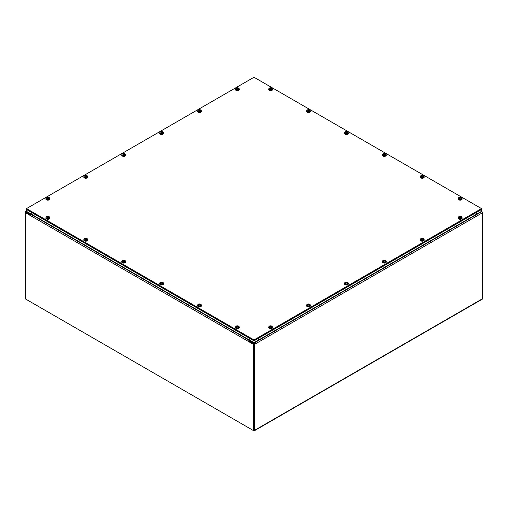 <?xml version="1.0" encoding="UTF-8"?>
<svg xmlns="http://www.w3.org/2000/svg" width="508" height="508" viewBox="0 0 508 508"><rect width="100%" height="100%" fill="white"/><g stroke="black" fill="none" stroke-linecap="round" stroke-linejoin="round"><path stroke-width="0.76" d="M254 339.941L26.511 208.597L254 77.26L481.489 208.597L254 339.941L254 340.627L481.489 209.283L481.489 208.597M254 340.627L26.511 209.283L26.511 208.597M249.263 339.947L254 342.684L481.489 211.341L481.489 209.518L254 340.855L254 342.684L254 340.855L249.263 338.118L249.263 339.947M476.752 212.255L481.489 209.518L481.489 211.341L476.752 214.078L476.548 212.134M258.743 338.118L254 340.855L26.511 209.518L26.511 211.341L26.511 209.518L31.255 212.255L31.255 214.078L26.511 211.341L254 342.684L258.743 339.947L258.54 338.004M253.657 430.549L253.905 430.689A0.978 0.565 -120 0 0 254.394 430.74A0.978 0.565 -120 0 0 254.597 430.295L254.597 344.329A0.978 0.565 -120 0 0 253.905 343.129L249.066 340.335L249.504 340.087L249.161 340.277L31.153 214.414A0.978 0.565 120 0 0 30.461 215.608L25.4 212.693L25.4 298.907L253.536 430.625L253.536 344.405L254.127 344.062L254.127 430.282L253.536 430.625M481.444 211.366L481.787 211.563A0.978 0.565 60 0 1 482.473 212.763L482.473 298.729A0.978 0.565 60 0 1 482.27 299.174L254.394 430.74M249.066 340.335L249.066 341.02L254 343.992M31.153 214.414L31.49 214.217L31.052 214.471L26.213 211.677A0.978 0.565 -120 0 0 25.73 211.626A0.978 0.565 -120 0 0 25.527 212.077L25.527 212.617M30.664 214.928L26.213 212.363M482.371 212.287L482.473 298.444M482.149 211.893L482.6 212.154M30.613 215.017L25.991 212.35L25.4 212.693M249.091 341.039L254.127 344.062M30.461 215.608L248.469 341.478A0.978 0.565 -60 0 1 249.066 340.347M253.536 344.405L248.469 341.484L249.066 341.141M460.915 198.399A0.972 0.559 180 0 0 461.074 198.241L461.162 198.228A1.067 0.616 0 0 1 460.953 198.425A3.886 2.445 44.8 0 0 460.343 198.088L460.153 198.114A3.886 1.378 -67.5 0 0 459.81 198.545A3.886 1.283 104.3 0 0 459.791 198.584A3.886 1.6 108.7 0 0 459.454 199.117L459.448 199.257A1.734 1.003 180 0 1 459.073 199.123L459.08 198.99A3.886 1.721 -69.5 0 1 459.442 198.457A3.886 2.013 -64.6 0 1 459.473 198.425L459.073 199.123M459.442 198.457L459.442 198.793M461.162 198.228A3.886 2.934 -130.7 0 0 460.534 197.904L460.521 197.447A3.886 1.772 104 0 0 460.172 197.682L459.988 197.707A3.886 2.832 -126.8 0 0 459.372 197.593A1.067 0.616 0 0 0 459.162 197.783A3.886 2.54 41.1 0 1 459.791 197.891L459.835 197.999A3.886 1.93 106.4 0 0 459.473 198.425L459.492 198.444M459.791 197.891L459.873 198.457M460.521 197.447A3.886 1.283 -75.7 0 1 460.54 197.428A3.886 1.6 -71.3 0 1 460.877 197.307L460.883 197.428A1.734 1.003 180 0 1 461.061 197.485M459.08 198.99A1.721 0.997 180 0 1 458.445 198.152A1.721 0.997 180 0 1 460.877 197.307M460.521 198.177L460.489 197.796A3.886 1.543 -65 0 1 460.858 197.561A3.886 2.013 115.4 0 1 460.883 197.555A3.886 1.721 110.5 0 1 461.245 197.441A1.721 0.997 180 0 1 461.88 198.152A1.721 0.997 180 0 1 461.632 198.736A1.721 0.997 180 0 1 459.454 199.117M461.88 198.152L461.943 198.717A1.784 1.029 180 0 1 461.683 199.32A1.784 1.029 180 0 1 459.626 199.765A1.784 1.029 180 0 1 458.387 198.717L458.445 198.152M460.883 197.428L460.553 197.752M460.464 197.917A0.787 0.457 0 0 0 460.439 197.917L460.508 197.479M460.54 197.428L460.54 197.764M461.893 198.26A1.956 1.13 180 0 1 462.121 198.78A1.956 1.13 180 0 1 461.143 199.758A1.956 1.13 180 0 1 459.188 199.758A1.956 1.13 180 0 1 458.21 198.78A1.956 1.13 180 0 1 458.432 198.26M462.109 198.901A1.956 1.13 180 0 1 462.121 199.022A1.956 1.13 180 0 1 461.143 200A1.956 1.13 180 0 1 459.188 200A1.956 1.13 180 0 1 458.21 199.022A1.956 1.13 180 0 1 458.222 198.901M422.999 176.511A0.972 0.559 180 0 0 423.158 176.352A0.972 0.559 180 0 1 423.158 176.352L423.247 176.339A1.067 0.616 0 0 1 423.043 176.53A3.886 2.445 44.8 0 0 422.427 176.2L422.237 176.225A3.886 1.378 -67.5 0 0 421.894 176.657A3.886 1.283 104.3 0 0 421.875 176.695A3.886 1.6 108.7 0 0 421.538 177.229L421.532 177.362A1.734 1.003 180 0 1 421.157 177.229L421.17 177.095A3.886 1.721 -69.5 0 1 421.526 176.568A3.886 2.013 -64.6 0 1 421.557 176.536L421.157 177.229M421.526 176.568L421.526 176.905M423.247 176.339A3.886 2.934 -130.7 0 0 422.624 176.016L422.605 175.552A3.886 1.772 104 0 0 422.262 175.793L422.072 175.819A3.886 2.832 -126.8 0 0 421.456 175.704A1.067 0.616 0 0 0 421.253 175.895A3.886 2.54 41.1 0 1 421.875 176.003L421.919 176.111A3.886 1.93 106.4 0 0 421.557 176.536M421.875 176.003L421.957 176.568M422.605 175.552A3.886 1.283 -75.7 0 1 422.624 175.539A3.886 1.6 -71.3 0 1 422.961 175.419L422.967 175.539A1.734 1.003 180 0 1 423.145 175.597M421.17 177.095A1.721 0.997 180 0 1 420.529 176.263A1.721 0.997 180 0 1 422.961 175.419M422.605 176.289L422.58 175.908A3.886 1.543 -65 0 1 422.942 175.673A3.886 2.013 115.4 0 1 422.974 175.666A3.886 1.721 110.5 0 1 423.329 175.552A1.721 0.997 180 0 1 423.97 176.263A1.721 0.997 180 0 1 423.716 176.847A1.721 0.997 180 0 1 421.538 177.229M423.97 176.263L424.028 176.828A1.784 1.029 180 0 1 423.767 177.432A1.784 1.029 180 0 1 421.71 177.876A1.784 1.029 180 0 1 420.472 176.828L420.529 176.263M422.967 175.539L422.637 175.863L422.624 175.539M422.548 176.028A0.787 0.457 0 0 0 422.523 176.022L422.599 175.59M423.977 176.365A1.956 1.13 180 0 1 424.205 176.892A1.956 1.13 180 0 1 423.228 177.87A1.956 1.13 180 0 1 421.272 177.87A1.956 1.13 180 0 1 420.294 176.892A1.956 1.13 180 0 1 420.516 176.365M424.193 177.013A1.956 1.13 180 0 1 424.205 177.133A1.956 1.13 180 0 1 423.228 178.111A1.956 1.13 180 0 1 421.272 178.111A1.956 1.13 180 0 1 420.294 177.133A1.956 1.13 180 0 1 420.306 177.013M385.083 154.616A0.972 0.559 180 0 0 385.242 154.464A0.972 0.559 180 0 1 385.242 154.464L385.331 154.451A1.067 0.616 0 0 1 385.127 154.642A3.886 2.445 44.8 0 0 384.512 154.311L384.321 154.337A3.886 1.378 -67.5 0 0 383.978 154.769A3.886 1.283 104.3 0 0 383.959 154.8A3.886 1.6 108.7 0 0 383.623 155.34L383.616 155.473A1.734 1.003 180 0 1 383.248 155.34L383.254 155.207A3.886 1.721 -69.5 0 1 383.61 154.68A3.886 2.013 -64.6 0 1 383.642 154.648L383.248 155.34M383.61 154.68L383.61 155.016M384.67 154.013L384.689 153.664A3.886 1.772 104 0 0 384.346 153.905L384.156 153.93A3.886 2.832 -126.8 0 0 383.54 153.81A1.067 0.616 0 0 0 383.337 154.007A3.886 2.54 41.1 0 1 383.959 154.114L384.004 154.222A3.886 1.93 106.4 0 0 383.642 154.648M383.959 154.114L384.048 154.673M384.689 153.664A3.886 1.283 -75.7 0 1 384.708 153.651A3.886 1.6 -71.3 0 1 385.045 153.53L385.051 153.651A1.734 1.003 180 0 1 385.235 153.702M383.254 155.207A1.721 0.997 180 0 1 382.613 154.375A1.721 0.997 180 0 1 385.045 153.53M385.331 154.451A3.886 2.934 -130.7 0 0 384.708 154.127L384.664 154.019A3.886 1.543 -65 0 1 385.026 153.784A3.886 2.013 115.4 0 1 385.058 153.772A3.886 1.721 110.5 0 1 385.413 153.657A1.721 0.997 180 0 1 386.055 154.375A1.721 0.997 180 0 1 385.801 154.953A1.721 0.997 180 0 1 383.623 155.34M384.696 154.394L384.664 154.019M386.055 154.375L386.112 154.94A1.784 1.029 180 0 1 385.851 155.543A1.784 1.029 180 0 1 383.794 155.981A1.784 1.029 180 0 1 382.556 154.94L382.613 154.375M385.051 153.651L384.721 153.975L384.708 153.651M384.683 153.702L384.613 154.134M386.061 154.476A1.956 1.13 180 0 1 386.29 155.004A1.956 1.13 180 0 1 385.312 155.981A1.956 1.13 180 0 1 383.356 155.981A1.956 1.13 180 0 1 382.378 155.004A1.956 1.13 180 0 1 382.607 154.476M386.277 155.124A1.956 1.13 180 0 1 386.29 155.245A1.956 1.13 180 0 1 385.312 156.223A1.956 1.13 180 0 1 383.356 156.223A1.956 1.13 180 0 1 382.378 155.245A1.956 1.13 180 0 1 382.391 155.124M347.326 132.575L347.415 132.556A1.067 0.616 0 0 1 347.212 132.753A3.886 2.445 44.8 0 0 346.596 132.417L346.412 132.442A3.886 1.378 -67.5 0 0 346.062 132.88A3.886 1.283 104.3 0 0 346.043 132.912A3.886 1.6 108.7 0 0 345.707 133.452L345.7 133.585A1.734 1.003 180 0 1 345.332 133.452L345.338 133.318A3.886 1.721 -69.5 0 1 345.7 132.791A3.886 2.013 -64.6 0 1 345.726 132.759L345.332 133.452M345.7 132.791L345.7 133.121M347.415 132.556A3.886 2.934 -130.7 0 0 346.793 132.239L346.774 131.775A3.886 1.772 104 0 0 346.431 132.017L346.24 132.042A3.886 2.832 -126.8 0 0 345.624 131.921A1.067 0.616 0 0 0 345.421 132.118A3.886 2.54 41.1 0 1 346.043 132.226L346.088 132.334A3.886 1.93 106.4 0 0 345.726 132.759M346.043 132.226L346.132 132.785M346.774 131.775A3.886 1.283 -75.7 0 1 346.793 131.762A3.886 1.6 -71.3 0 1 347.129 131.636L347.135 131.756A1.734 1.003 180 0 1 347.32 131.813M345.338 133.318A1.721 0.997 180 0 1 344.703 132.48A1.721 0.997 180 0 1 347.129 131.636M346.78 132.505L346.748 132.124A3.886 1.543 -65 0 1 347.11 131.896A3.886 2.013 115.4 0 1 347.142 131.883A3.886 1.721 110.5 0 1 347.504 131.769A1.721 0.997 180 0 1 348.139 132.48A1.721 0.997 180 0 1 347.885 133.064A1.721 0.997 180 0 1 345.707 133.452M348.139 132.48L348.196 133.052A1.784 1.029 180 0 1 347.936 133.655A1.784 1.029 180 0 1 345.878 134.093A1.784 1.029 180 0 1 344.64 133.052L344.703 132.48M347.135 131.756L346.805 132.08L346.793 131.762M346.767 131.813L346.697 132.245M348.151 132.588A1.956 1.13 180 0 1 348.374 133.115A1.956 1.13 180 0 1 347.396 134.093A1.956 1.13 180 0 1 345.44 134.087A1.956 1.13 180 0 1 344.462 133.115A1.956 1.13 180 0 1 344.691 132.588M348.361 133.236A1.956 1.13 180 0 1 348.374 133.356A1.956 1.13 180 0 1 347.396 134.334A1.956 1.13 180 0 1 345.44 134.328A1.956 1.13 180 0 1 344.462 133.356A1.956 1.13 180 0 1 344.475 133.236M309.258 110.839A0.972 0.559 180 0 0 309.416 110.681L309.505 110.668A1.067 0.616 0 0 1 309.296 110.865A3.886 2.445 44.8 0 0 308.68 110.528L308.496 110.553A3.886 1.378 -67.5 0 0 308.146 110.985A3.886 1.283 104.3 0 0 308.127 111.023A3.886 1.6 108.7 0 0 307.791 111.557L307.784 111.697A1.734 1.003 180 0 1 307.416 111.563L307.423 111.43A3.886 1.721 -69.5 0 1 307.784 110.896A3.886 2.013 -64.6 0 1 307.81 110.871L307.416 111.563M307.784 110.896L307.784 111.233M309.505 110.668A3.886 2.934 -130.7 0 0 308.877 110.344L308.864 109.887A3.886 1.772 104 0 0 308.515 110.122L308.324 110.147A3.886 2.832 -126.8 0 0 307.715 110.033A1.067 0.616 0 0 0 307.505 110.223A3.886 2.54 41.1 0 1 308.134 110.331L308.178 110.439A3.886 1.93 106.4 0 0 307.81 110.871L307.829 110.884M308.134 110.331L308.216 110.896M308.864 109.887A3.886 1.283 -75.7 0 1 308.883 109.874A3.886 1.6 -71.3 0 1 309.213 109.747L309.22 109.868A1.734 1.003 180 0 1 309.404 109.925M307.423 111.43A1.721 0.997 180 0 1 306.788 110.592A1.721 0.997 180 0 1 309.213 109.747M308.864 110.617L308.832 110.236A3.886 1.543 -65 0 1 309.194 110.007A3.886 2.013 115.4 0 1 309.226 109.995A3.886 1.721 110.5 0 1 309.588 109.88A1.721 0.997 180 0 1 310.223 110.592A1.721 0.997 180 0 1 309.969 111.176A1.721 0.997 180 0 1 307.791 111.557M310.223 110.592L310.286 111.157A1.784 1.029 180 0 1 310.02 111.76A1.784 1.029 180 0 1 307.962 112.204A1.784 1.029 180 0 1 306.724 111.157L306.788 110.592M309.22 109.868L308.896 110.192L308.883 109.874M308.8 110.357A0.787 0.457 0 0 0 308.781 110.357L308.851 109.918M310.236 110.7A1.956 1.13 180 0 1 310.458 111.22A1.956 1.13 180 0 1 309.48 112.198A1.956 1.13 180 0 1 307.524 112.198A1.956 1.13 180 0 1 306.546 111.22A1.956 1.13 180 0 1 306.775 110.7M310.445 111.341A1.956 1.13 180 0 1 310.458 111.462A1.956 1.13 180 0 1 309.48 112.439A1.956 1.13 180 0 1 307.524 112.439A1.956 1.13 180 0 1 306.546 111.462A1.956 1.13 180 0 1 306.559 111.341M271.501 88.786A0.972 0.559 180 0 1 271.501 88.792L271.589 88.779A1.067 0.616 0 0 1 271.38 88.97A3.886 2.445 44.8 0 0 270.764 88.64L270.58 88.665A3.886 1.378 -67.5 0 0 270.231 89.097A3.886 1.283 104.3 0 0 270.212 89.135A3.886 1.6 108.7 0 0 269.881 89.668L269.875 89.802A1.734 1.003 180 0 1 269.5 89.668L269.507 89.535A3.886 1.721 -69.5 0 1 269.869 89.008A3.886 2.013 -64.6 0 1 269.9 88.976L269.5 89.668M269.869 89.008L269.869 89.344M270.929 88.341L270.948 87.998A3.886 1.772 104 0 0 270.599 88.233L270.415 88.259A3.886 2.832 -126.8 0 0 269.799 88.144A1.067 0.616 0 0 0 269.589 88.335A3.886 2.54 41.1 0 1 270.218 88.443L270.262 88.551A3.886 1.93 106.4 0 0 269.9 88.976M270.218 88.443L270.3 89.008M270.948 87.998A3.886 1.283 -75.7 0 1 270.967 87.979A3.886 1.6 -71.3 0 1 271.297 87.859L271.304 87.979A1.734 1.003 180 0 1 271.488 88.036M269.507 89.535A1.721 0.997 180 0 1 268.872 88.703A1.721 0.997 180 0 1 271.297 87.859M271.589 88.779A3.886 2.934 -130.7 0 0 270.961 88.456L270.916 88.348A3.886 1.543 -65 0 1 271.278 88.113A3.886 2.013 115.4 0 1 271.31 88.106A3.886 1.721 110.5 0 1 271.672 87.992A1.721 0.997 180 0 1 272.307 88.703A1.721 0.997 180 0 1 272.053 89.287A1.721 0.997 180 0 1 269.881 89.668M270.948 88.729L270.916 88.348M272.307 88.703L272.371 89.268A1.784 1.029 180 0 1 272.11 89.872A1.784 1.029 180 0 1 270.053 90.316A1.784 1.029 180 0 1 268.808 89.268L268.872 88.703M271.304 87.979L270.98 88.303M270.885 88.468A0.787 0.457 0 0 0 270.866 88.462L270.935 88.03M270.967 87.979L270.967 88.309M272.32 88.805A1.956 1.13 180 0 1 272.542 89.332A1.956 1.13 180 0 1 271.564 90.31A1.956 1.13 180 0 1 269.608 90.31A1.956 1.13 180 0 1 268.637 89.332A1.956 1.13 180 0 1 268.859 88.805M272.536 89.452A1.956 1.13 180 0 1 272.542 89.573A1.956 1.13 180 0 1 271.564 90.551A1.956 1.13 180 0 1 269.608 90.551A1.956 1.13 180 0 1 268.637 89.573A1.956 1.13 180 0 1 268.643 89.452M238.163 327A0.972 0.559 180 0 0 238.322 326.847A0.972 0.559 180 0 1 238.322 326.847L238.411 326.835A1.067 0.616 0 0 1 238.208 327.025A3.886 2.445 44.8 0 0 237.592 326.695L237.401 326.72A3.886 1.378 -67.5 0 0 237.058 327.152A3.886 1.283 104.3 0 0 237.039 327.184A3.886 1.6 108.7 0 0 236.703 327.724L236.696 327.857A1.734 1.003 180 0 1 236.328 327.724L236.334 327.59A3.886 1.721 -69.5 0 1 236.69 327.063A3.886 2.013 -64.6 0 1 236.722 327.031L236.328 327.724M236.69 327.063L236.69 327.4M238.411 326.835A3.886 2.934 -130.7 0 0 237.788 326.511L237.769 326.047A3.886 1.283 -75.7 0 1 237.788 326.034A3.886 1.772 104 0 0 237.426 326.288L237.236 326.314A3.886 2.832 -126.8 0 0 236.62 326.193A1.067 0.616 0 0 0 236.417 326.39A3.886 2.54 41.1 0 1 237.039 326.498L237.084 326.606A3.886 1.93 106.4 0 0 236.722 327.031M237.039 326.498L237.122 327.057M237.788 326.365L237.788 326.034A3.886 1.6 -71.3 0 1 238.125 325.914L238.131 326.034A1.734 1.003 180 0 1 238.309 326.085M236.334 327.59A1.721 0.997 180 0 1 235.693 326.758A1.721 0.997 180 0 1 238.125 325.914M237.776 326.777L237.744 326.403A3.886 1.543 -65 0 1 238.106 326.168A3.886 2.013 115.4 0 1 238.138 326.155A3.886 1.721 110.5 0 1 238.493 326.041A1.721 0.997 180 0 1 239.135 326.758A1.721 0.997 180 0 1 238.881 327.336A1.721 0.997 180 0 1 236.703 327.724M239.135 326.758L239.192 327.323A1.784 1.029 180 0 1 238.931 327.927A1.784 1.029 180 0 1 236.874 328.365A1.784 1.029 180 0 1 235.636 327.323L235.693 326.758M238.131 326.034L237.801 326.358M237.712 326.523A0.787 0.457 0 0 0 237.687 326.517L237.763 326.085M239.141 326.86A1.956 1.13 180 0 1 239.37 327.387A1.956 1.13 180 0 1 238.392 328.365A1.956 1.13 180 0 1 236.436 328.365A1.956 1.13 180 0 1 235.458 327.387A1.956 1.13 180 0 1 235.687 326.86M239.357 327.508A1.956 1.13 180 0 1 239.37 327.628A1.956 1.13 180 0 1 238.392 328.606A1.956 1.13 180 0 1 236.436 328.606A1.956 1.13 180 0 1 235.458 327.628A1.956 1.13 180 0 1 235.471 327.508M200.254 305.111A0.972 0.559 180 0 0 200.406 304.952A0.972 0.559 180 0 1 200.406 304.952L200.495 304.94A1.067 0.616 0 0 1 200.292 305.137A3.886 2.445 44.8 0 0 199.676 304.8L199.492 304.825A3.886 1.378 -67.5 0 0 199.142 305.264A3.886 1.283 104.3 0 0 199.123 305.295A3.886 1.6 108.7 0 0 198.787 305.835L198.78 305.968A1.734 1.003 180 0 1 198.412 305.835L198.418 305.702A3.886 1.721 -69.5 0 1 198.78 305.175A3.886 2.013 -64.6 0 1 198.806 305.143L198.412 305.835M198.78 305.175L198.78 305.505M200.495 304.94A3.886 2.934 -130.7 0 0 199.873 304.622L199.854 304.159A3.886 1.772 104 0 0 199.511 304.4L199.32 304.425A3.886 2.832 -126.8 0 0 198.704 304.305A1.067 0.616 0 0 0 198.501 304.502A3.886 2.54 41.1 0 1 199.123 304.609L199.168 304.717A3.886 1.93 106.4 0 0 198.806 305.143L198.825 305.156M199.123 304.609L199.212 305.168M199.854 304.159A3.886 1.283 -75.7 0 1 199.873 304.146A3.886 1.6 -71.3 0 1 200.209 304.019L200.216 304.14A1.734 1.003 180 0 1 200.4 304.197M198.418 305.702A1.721 0.997 180 0 1 197.783 304.864A1.721 0.997 180 0 1 200.209 304.019M199.86 304.889L199.828 304.508A3.886 1.543 -65 0 1 200.19 304.279A3.886 2.013 115.4 0 1 200.222 304.267A3.886 1.721 110.5 0 1 200.577 304.152A1.721 0.997 180 0 1 201.219 304.864A1.721 0.997 180 0 1 200.965 305.448A1.721 0.997 180 0 1 198.787 305.835M201.219 304.864L201.276 305.435A1.784 1.029 180 0 1 201.016 306.038A1.784 1.029 180 0 1 198.958 306.476A1.784 1.029 180 0 1 197.72 305.435L197.783 304.864M200.216 304.14L199.885 304.463M199.796 304.635A0.787 0.457 0 0 0 199.777 304.629L199.847 304.197M199.873 304.146L199.873 304.476M201.231 304.971A1.956 1.13 180 0 1 201.454 305.499A1.956 1.13 180 0 1 200.476 306.476A1.956 1.13 180 0 1 198.52 306.47A1.956 1.13 180 0 1 197.542 305.499A1.956 1.13 180 0 1 197.771 304.971M201.441 305.619A1.956 1.13 180 0 1 201.454 305.74A1.956 1.13 180 0 1 200.476 306.718A1.956 1.13 180 0 1 198.52 306.711A1.956 1.13 180 0 1 197.542 305.74A1.956 1.13 180 0 1 197.555 305.619M162.338 283.223A0.972 0.559 180 0 0 162.49 283.064A0.972 0.559 180 0 1 162.49 283.064L162.585 283.051A1.067 0.616 0 0 1 162.376 283.248A3.886 2.445 44.8 0 0 161.76 282.912L161.576 282.937A3.886 1.378 -67.5 0 0 161.227 283.369A3.886 1.283 104.3 0 0 161.207 283.407A3.886 1.6 108.7 0 0 160.871 283.94L160.865 284.08A1.734 1.003 180 0 1 160.496 283.947L160.503 283.813A3.886 1.721 -69.5 0 1 160.865 283.28A3.886 2.013 -64.6 0 1 160.89 283.254L160.496 283.947M160.865 283.28L160.865 283.616M162.585 283.051A3.886 2.934 -130.7 0 0 161.957 282.727L161.938 282.27A3.886 1.772 104 0 0 161.595 282.505L161.404 282.531A3.886 2.832 -126.8 0 0 160.795 282.416A1.067 0.616 0 0 0 160.585 282.607A3.886 2.54 41.1 0 1 161.214 282.715L161.258 282.823A3.886 1.93 106.4 0 0 160.89 283.254M161.214 282.715L161.296 283.28M161.938 282.27A3.886 1.283 -75.7 0 1 161.957 282.257A3.886 1.6 -71.3 0 1 162.293 282.13L162.3 282.251A1.734 1.003 180 0 1 162.484 282.308M160.503 283.813A1.721 0.997 180 0 1 159.868 282.975A1.721 0.997 180 0 1 162.293 282.13M161.944 283L161.912 282.619A3.886 1.543 -65 0 1 162.274 282.391A3.886 2.013 115.4 0 1 162.306 282.378A3.886 1.721 110.5 0 1 162.668 282.264A1.721 0.997 180 0 1 163.303 282.975A1.721 0.997 180 0 1 163.049 283.559A1.721 0.997 180 0 1 160.871 283.94M163.303 282.975L163.366 283.54A1.784 1.029 180 0 1 163.1 284.143A1.784 1.029 180 0 1 161.042 284.588A1.784 1.029 180 0 1 159.804 283.54L159.868 282.975M162.3 282.251L161.976 282.575M161.881 282.74A0.787 0.457 0 0 0 161.862 282.74L161.931 282.302M161.957 282.257L161.957 282.588M163.316 283.083A1.956 1.13 180 0 1 163.538 283.604A1.956 1.13 180 0 1 162.56 284.582A1.956 1.13 180 0 1 160.604 284.582A1.956 1.13 180 0 1 159.626 283.604A1.956 1.13 180 0 1 159.855 283.083M163.525 283.724A1.956 1.13 180 0 1 163.538 283.845A1.956 1.13 180 0 1 162.56 284.823A1.956 1.13 180 0 1 160.604 284.823A1.956 1.13 180 0 1 159.626 283.845A1.956 1.13 180 0 1 159.639 283.724M124.422 261.334A0.972 0.559 180 0 0 124.581 261.175A0.972 0.559 180 0 1 124.581 261.175L124.67 261.163A1.067 0.616 0 0 1 124.46 261.36A3.886 2.445 44.8 0 0 123.844 261.023L123.66 261.048A3.886 1.378 -67.5 0 0 123.311 261.48A3.886 1.283 104.3 0 0 123.292 261.518A3.886 1.6 108.7 0 0 122.961 262.052L122.955 262.185A1.734 1.003 180 0 1 122.58 262.052L122.587 261.918A3.886 1.721 -69.5 0 1 122.949 261.391A3.886 2.013 -64.6 0 1 122.98 261.36L122.58 262.052M122.949 261.391L122.949 261.728M124.009 260.725L124.028 260.382A3.886 1.772 104 0 0 123.679 260.617L123.495 260.642A3.886 2.832 -126.8 0 0 122.879 260.528A1.067 0.616 0 0 0 122.669 260.718A3.886 2.54 41.1 0 1 123.298 260.826L123.342 260.934A3.886 1.93 106.4 0 0 122.98 261.36M123.298 260.826L123.381 261.391M124.028 260.382A3.886 1.283 -75.7 0 1 124.047 260.363A3.886 1.6 -71.3 0 1 124.377 260.242L124.384 260.363A1.734 1.003 180 0 1 124.568 260.42M122.587 261.918A1.721 0.997 180 0 1 121.952 261.087A1.721 0.997 180 0 1 124.377 260.242M124.67 261.163A3.886 2.934 -130.7 0 0 124.041 260.839L123.996 260.731A3.886 1.543 -65 0 1 124.358 260.496A3.886 2.013 115.4 0 1 124.39 260.49A3.886 1.721 110.5 0 1 124.752 260.375A1.721 0.997 180 0 1 125.387 261.087A1.721 0.997 180 0 1 125.133 261.671A1.721 0.997 180 0 1 122.961 262.052M124.028 261.112L123.996 260.731M125.387 261.087L125.451 261.652A1.784 1.029 180 0 1 125.184 262.255A1.784 1.029 180 0 1 123.133 262.7A1.784 1.029 180 0 1 121.888 261.652L121.952 261.087M124.384 260.363L124.06 260.687L124.047 260.363M124.016 260.413L123.946 260.845M125.4 261.188A1.956 1.13 180 0 1 125.622 261.715A1.956 1.13 180 0 1 124.644 262.693A1.956 1.13 180 0 1 122.688 262.693A1.956 1.13 180 0 1 121.717 261.715A1.956 1.13 180 0 1 121.939 261.188M125.616 261.836A1.956 1.13 180 0 1 125.622 261.957A1.956 1.13 180 0 1 124.644 262.934A1.956 1.13 180 0 1 122.688 262.934A1.956 1.13 180 0 1 121.717 261.957A1.956 1.13 180 0 1 121.723 261.836M86.658 239.287L86.754 239.274A1.067 0.616 0 0 1 86.544 239.465A3.886 2.445 44.8 0 0 85.928 239.135L85.744 239.16A3.886 1.378 -67.5 0 0 85.395 239.592A3.886 1.283 104.3 0 0 85.376 239.624A3.886 1.6 108.7 0 0 85.046 240.163L85.039 240.297A1.734 1.003 180 0 1 84.665 240.163L84.671 240.03A3.886 1.721 -69.5 0 1 85.033 239.503A3.886 2.013 -64.6 0 1 85.065 239.471L84.665 240.163M85.033 239.503L85.033 239.839M86.093 238.836L86.112 238.487A3.886 1.772 104 0 0 85.763 238.728L85.579 238.754A3.886 2.832 -126.8 0 0 84.963 238.633A1.067 0.616 0 0 0 84.753 238.83A3.886 2.54 41.1 0 1 85.382 238.938L85.427 239.046A3.886 1.93 106.4 0 0 85.065 239.471M85.382 238.938L85.465 239.497M86.112 238.487A3.886 1.283 -75.7 0 1 86.131 238.474A3.886 1.6 -71.3 0 1 86.462 238.354L86.474 238.474A1.734 1.003 180 0 1 86.652 238.525M84.671 240.03A1.721 0.997 180 0 1 84.036 239.198A1.721 0.997 180 0 1 86.462 238.354M86.754 239.274A3.886 2.934 -130.7 0 0 86.125 238.951L86.081 238.843A3.886 1.543 -65 0 1 86.449 238.608A3.886 2.013 115.4 0 1 86.474 238.595A3.886 1.721 110.5 0 1 86.836 238.481A1.721 0.997 180 0 1 87.471 239.198A1.721 0.997 180 0 1 87.217 239.776A1.721 0.997 180 0 1 85.046 240.163M86.112 239.224L86.081 238.843M87.471 239.198L87.535 239.763A1.784 1.029 180 0 1 87.274 240.367A1.784 1.029 180 0 1 85.217 240.805A1.784 1.029 180 0 1 83.972 239.763L84.036 239.198M86.474 238.474L86.144 238.798L86.131 238.474M86.1 238.525L86.03 238.957M87.484 239.3A1.956 1.13 180 0 1 87.706 239.827A1.956 1.13 180 0 1 86.728 240.805A1.956 1.13 180 0 1 84.773 240.805A1.956 1.13 180 0 1 83.801 239.827A1.956 1.13 180 0 1 84.023 239.3M87.7 239.947A1.956 1.13 180 0 1 87.706 240.068A1.956 1.13 180 0 1 86.728 241.046A1.956 1.13 180 0 1 84.773 241.046A1.956 1.13 180 0 1 83.801 240.068A1.956 1.13 180 0 1 83.807 239.947M48.749 217.392L48.565 217.564A0.972 0.559 180 0 0 48.749 217.392L48.838 217.386A1.067 0.616 0 0 1 48.628 217.576A3.886 2.445 44.8 0 0 48.019 217.24L47.828 217.272A3.886 1.378 -67.5 0 0 47.485 217.703A3.886 1.283 104.3 0 0 47.466 217.735A3.886 1.6 108.7 0 0 47.13 218.275L47.123 218.408A1.734 1.003 180 0 1 46.749 218.275L46.755 218.142A3.886 1.721 -69.5 0 1 47.117 217.614A3.886 2.013 -64.6 0 1 47.149 217.583L46.749 218.275M47.117 217.614L47.117 217.945M48.838 217.386A3.886 2.934 -130.7 0 0 48.209 217.062L48.197 216.599A3.886 1.772 104 0 0 47.847 216.84L47.663 216.865A3.886 2.832 -126.8 0 0 47.047 216.745A1.067 0.616 0 0 0 46.838 216.941A3.886 2.54 41.1 0 1 47.466 217.049L47.511 217.157A3.886 1.93 106.4 0 0 47.149 217.583M47.466 217.049L47.549 217.608M48.197 216.599A3.886 1.283 -75.7 0 1 48.216 216.586A3.886 1.6 -71.3 0 1 48.552 216.459L48.558 216.579A1.734 1.003 180 0 1 48.736 216.637M46.755 218.142A1.721 0.997 180 0 1 46.12 217.303A1.721 0.997 180 0 1 48.552 216.459M48.197 217.329L48.165 216.954A3.886 1.543 -65 0 1 48.533 216.719A3.886 2.013 115.4 0 1 48.558 216.706A3.886 1.721 110.5 0 1 48.92 216.592A1.721 0.997 180 0 1 49.555 217.303A1.721 0.997 180 0 1 49.308 217.888A1.721 0.997 180 0 1 47.13 218.275M49.555 217.303L49.619 217.875A1.784 1.029 180 0 1 49.359 218.478A1.784 1.029 180 0 1 47.301 218.916A1.784 1.029 180 0 1 46.063 217.875L46.12 217.303M48.558 216.579L48.228 216.903L48.216 216.586M48.139 217.075A0.787 0.457 0 0 0 48.114 217.068L48.184 216.637M49.568 217.411A1.956 1.13 180 0 1 49.797 217.938A1.956 1.13 180 0 1 48.819 218.916A1.956 1.13 180 0 1 46.863 218.916A1.956 1.13 180 0 1 45.885 217.938A1.956 1.13 180 0 1 46.107 217.411M49.784 218.059A1.956 1.13 180 0 1 49.797 218.18A1.956 1.13 180 0 1 48.819 219.158A1.956 1.13 180 0 1 46.863 219.151A1.956 1.13 180 0 1 45.885 218.18A1.956 1.13 180 0 1 45.898 218.059M48.749 198.241L48.565 198.412A0.972 0.559 180 0 0 48.749 198.241L48.838 198.228A1.067 0.616 0 0 1 48.628 198.425A3.886 2.445 44.8 0 0 48.019 198.088L47.828 198.114A3.886 1.378 -67.5 0 0 47.485 198.545A3.886 1.283 104.3 0 0 47.466 198.584A3.886 1.6 108.7 0 0 47.13 199.117L47.123 199.257A1.734 1.003 180 0 1 46.749 199.123L46.755 198.99A3.886 1.721 -69.5 0 1 47.117 198.457A3.886 2.013 -64.6 0 1 47.149 198.425L46.749 199.123M47.117 198.457L47.117 198.793M48.838 198.228A3.886 2.934 -130.7 0 0 48.209 197.904L48.197 197.447A3.886 1.772 104 0 0 47.847 197.682L47.663 197.707A3.886 2.832 -126.8 0 0 47.047 197.593A1.067 0.616 0 0 0 46.838 197.783A3.886 2.54 41.1 0 1 47.466 197.891L47.511 197.999A3.886 1.93 106.4 0 0 47.149 198.425M47.466 197.891L47.549 198.457M48.197 197.447A3.886 1.283 -75.7 0 1 48.216 197.428A3.886 1.6 -71.3 0 1 48.552 197.307L48.558 197.428A1.734 1.003 180 0 1 48.736 197.485M46.755 198.99A1.721 0.997 180 0 1 46.12 198.152A1.721 0.997 180 0 1 48.552 197.307M48.197 198.177L48.165 197.796A3.886 1.543 -65 0 1 48.533 197.561A3.886 2.013 115.4 0 0 48.533 197.561A3.886 1.721 110.5 0 1 48.92 197.441A1.721 0.997 180 0 1 49.555 198.152A1.721 0.997 180 0 1 49.308 198.736A1.721 0.997 180 0 1 47.13 199.117M49.555 198.152L49.619 198.717A1.784 1.029 180 0 1 49.359 199.32A1.784 1.029 180 0 1 47.301 199.765A1.784 1.029 180 0 1 46.063 198.717L46.12 198.152M48.558 197.428L48.228 197.752M48.139 197.917A0.787 0.457 0 0 0 48.114 197.917L48.184 197.479M48.216 197.428L48.216 197.764M45.898 198.901A1.956 1.13 0 0 0 45.885 199.022A1.956 1.13 0 0 0 47.841 200.152A1.956 1.13 0 0 0 49.797 199.022A1.956 1.13 0 0 0 49.784 198.901M46.107 198.26A1.956 1.13 0 0 0 45.885 198.78A1.956 1.13 0 0 0 47.841 199.911A1.956 1.13 0 0 0 49.797 198.78A1.956 1.13 0 0 0 49.568 198.26M86.658 176.352L86.665 176.346A0.972 0.559 180 0 1 86.665 176.352L86.754 176.339A1.067 0.616 0 0 1 86.544 176.53A3.886 2.445 44.8 0 0 85.928 176.2L85.744 176.225A3.886 1.378 -67.5 0 0 85.395 176.657A3.886 1.283 104.3 0 0 85.376 176.695A3.886 1.6 108.7 0 0 85.046 177.229L85.039 177.362A1.734 1.003 180 0 1 84.665 177.229L84.671 177.095A3.886 1.721 -69.5 0 1 85.033 176.568A3.886 2.013 -64.6 0 1 85.065 176.536L84.665 177.229M85.033 176.568L85.033 176.905M86.093 175.901L86.112 175.552A3.886 1.772 104 0 0 85.763 175.793L85.579 175.819A3.886 2.832 -126.8 0 0 84.963 175.704A1.067 0.616 0 0 0 84.753 175.895A3.886 2.54 41.1 0 1 85.382 176.003L85.427 176.111A3.886 1.93 106.4 0 0 85.065 176.536M85.382 176.003L85.465 176.568M86.112 175.552A3.886 1.283 -75.7 0 1 86.131 175.539A3.886 1.6 -71.3 0 1 86.462 175.419L86.474 175.539A1.734 1.003 180 0 1 86.652 175.597M84.671 177.095A1.721 0.997 180 0 1 84.036 176.263A1.721 0.997 180 0 1 86.462 175.419M86.754 176.339A3.886 2.934 -130.7 0 0 86.125 176.016L86.081 175.908A3.886 1.543 -65 0 1 86.449 175.673A3.886 2.013 115.4 0 1 86.474 175.666A3.886 1.721 110.5 0 1 86.836 175.552A1.721 0.997 180 0 1 87.471 176.263A1.721 0.997 180 0 1 87.217 176.847A1.721 0.997 180 0 1 85.046 177.229M86.112 176.289L86.081 175.908M87.471 176.263L87.535 176.828A1.784 1.029 180 0 1 87.274 177.432A1.784 1.029 180 0 1 85.217 177.876A1.784 1.029 180 0 1 83.972 176.828L84.036 176.263M86.474 175.539L86.144 175.863L86.131 175.539M86.1 175.59L86.03 176.022M83.807 177.013A1.956 1.13 0 0 0 83.801 177.133A1.956 1.13 0 0 0 85.757 178.264A1.956 1.13 0 0 0 87.706 177.133A1.956 1.13 0 0 0 87.7 177.013M84.023 176.365A1.956 1.13 0 0 0 83.801 176.892A1.956 1.13 0 0 0 85.757 178.022A1.956 1.13 0 0 0 87.706 176.892A1.956 1.13 0 0 0 87.484 176.365M124.422 154.616A0.972 0.559 180 0 0 124.581 154.464A0.972 0.559 180 0 1 124.581 154.464L124.67 154.451A1.067 0.616 0 0 1 124.46 154.642A3.886 2.445 44.8 0 0 123.844 154.311L123.66 154.337A3.886 1.378 -67.5 0 0 123.311 154.769A3.886 1.283 104.3 0 0 123.292 154.8A3.886 1.6 108.7 0 0 122.961 155.34L122.955 155.473A1.734 1.003 180 0 1 122.58 155.34L122.587 155.207A3.886 1.721 -69.5 0 1 122.949 154.68A3.886 2.013 -64.6 0 1 122.98 154.648L122.58 155.34M122.949 154.68L122.949 155.016M124.009 154.013L124.028 153.664A3.886 1.772 104 0 0 123.679 153.905L123.495 153.93A3.886 2.832 -126.8 0 0 122.879 153.81A1.067 0.616 0 0 0 122.669 154.007A3.886 2.54 41.1 0 1 123.298 154.114L123.342 154.222A3.886 1.93 106.4 0 0 122.98 154.648M123.298 154.114L123.381 154.673M124.028 153.664A3.886 1.283 -75.7 0 1 124.047 153.651A3.886 1.6 -71.3 0 1 124.377 153.53L124.384 153.651A1.734 1.003 180 0 1 124.568 153.702M122.587 155.207A1.721 0.997 180 0 1 121.952 154.375A1.721 0.997 180 0 1 124.377 153.53M124.67 154.451A3.886 2.934 -130.7 0 0 124.041 154.127L123.996 154.019A3.886 1.543 -65 0 1 124.358 153.784A3.886 2.013 115.4 0 1 124.39 153.772A3.886 1.721 110.5 0 1 124.752 153.657A1.721 0.997 180 0 1 125.387 154.375A1.721 0.997 180 0 1 125.133 154.953A1.721 0.997 180 0 1 122.961 155.34M124.028 154.394L123.996 154.019M125.387 154.375L125.451 154.94A1.784 1.029 180 0 1 125.184 155.543A1.784 1.029 180 0 1 123.133 155.981A1.784 1.029 180 0 1 121.888 154.94L121.952 154.375M124.384 153.651L124.06 153.975L124.047 153.651M124.016 153.702L123.946 154.134M121.723 155.124A1.956 1.13 0 0 0 121.717 155.245A1.956 1.13 0 0 0 123.666 156.375A1.956 1.13 0 0 0 125.622 155.245A1.956 1.13 0 0 0 125.616 155.124M121.939 154.476A1.956 1.13 0 0 0 121.717 155.004A1.956 1.13 0 0 0 123.666 156.134A1.956 1.13 0 0 0 125.622 155.004A1.956 1.13 0 0 0 125.4 154.476M162.49 132.575L162.496 132.569A0.972 0.559 180 0 1 162.49 132.569L162.585 132.556A1.067 0.616 0 0 1 162.376 132.753A3.886 2.445 44.8 0 0 161.76 132.417L161.576 132.442A3.886 1.378 -67.5 0 0 161.227 132.88A3.886 1.283 104.3 0 0 161.207 132.912A3.886 1.6 108.7 0 0 160.871 133.452L160.865 133.585A1.734 1.003 180 0 1 160.496 133.452L160.503 133.318A3.886 1.721 -69.5 0 1 160.865 132.791A3.886 2.013 -64.6 0 1 160.89 132.759L160.496 133.452M160.865 132.791L160.865 133.121M162.585 132.556A3.886 2.934 -130.7 0 0 161.957 132.239L161.938 131.775A3.886 1.772 104 0 0 161.595 132.017L161.404 132.042A3.886 2.832 -126.8 0 0 160.795 131.921A1.067 0.616 0 0 0 160.585 132.118A3.886 2.54 41.1 0 1 161.214 132.226L161.258 132.334A3.886 1.93 106.4 0 0 160.89 132.759M161.214 132.226L161.296 132.785M161.938 131.775A3.886 1.283 -75.7 0 1 161.957 131.762A3.886 1.6 -71.3 0 1 162.293 131.636L162.3 131.756A1.734 1.003 180 0 1 162.484 131.813M160.503 133.318A1.721 0.997 180 0 1 159.868 132.48A1.721 0.997 180 0 1 162.293 131.636M161.944 132.505L161.912 132.124A3.886 1.543 -65 0 1 162.274 131.896A3.886 2.013 115.4 0 1 162.306 131.883A3.886 1.721 110.5 0 1 162.668 131.769A1.721 0.997 180 0 1 163.303 132.48A1.721 0.997 180 0 1 163.049 133.064A1.721 0.997 180 0 1 160.871 133.452M163.303 132.48L163.366 133.052A1.784 1.029 180 0 1 163.1 133.655A1.784 1.029 180 0 1 161.042 134.093A1.784 1.029 180 0 1 159.804 133.052L159.868 132.48M162.3 131.756L161.976 132.08M161.881 132.251A0.787 0.457 0 0 0 161.862 132.245L161.931 131.813M161.957 131.762L161.957 132.093M159.639 133.236A1.956 1.13 0 0 0 159.626 133.356A1.956 1.13 0 0 0 161.582 134.48A1.956 1.13 0 0 0 163.538 133.356A1.956 1.13 0 0 0 163.525 133.236M159.855 132.588A1.956 1.13 0 0 0 159.626 133.115A1.956 1.13 0 0 0 161.582 134.239A1.956 1.13 0 0 0 163.538 133.115A1.956 1.13 0 0 0 163.316 132.588M200.254 110.839A0.972 0.559 180 0 0 200.406 110.681A0.972 0.559 180 0 1 200.406 110.681L200.495 110.668A1.067 0.616 0 0 1 200.292 110.865A3.886 2.445 44.8 0 0 199.676 110.528L199.492 110.553A3.886 1.378 -67.5 0 0 199.142 110.985A3.886 1.283 104.3 0 0 199.123 111.023A3.886 1.6 108.7 0 0 198.787 111.557L198.78 111.697A1.734 1.003 180 0 1 198.412 111.563L198.418 111.43A3.886 1.721 -69.5 0 1 198.78 110.896A3.886 2.013 -64.6 0 1 198.806 110.871L198.412 111.563M198.78 110.896L198.78 111.233M200.495 110.668A3.886 2.934 -130.7 0 0 199.873 110.344L199.854 109.887A3.886 1.283 -75.7 0 1 199.873 109.874A3.886 1.772 104 0 0 199.511 110.122L199.32 110.147A3.886 2.832 -126.8 0 0 198.704 110.033A1.067 0.616 0 0 0 198.501 110.223A3.886 2.54 41.1 0 1 199.123 110.331L199.168 110.439A3.886 1.93 106.4 0 0 198.806 110.871L198.825 110.884M199.123 110.331L199.212 110.896M199.873 110.204L199.873 109.874A3.886 1.6 -71.3 0 1 200.209 109.747L200.216 109.868A1.734 1.003 180 0 1 200.4 109.925M198.418 111.43A1.721 0.997 180 0 1 197.783 110.592A1.721 0.997 180 0 1 200.209 109.747M199.86 110.617L199.828 110.236A3.886 1.543 -65 0 1 200.19 110.007A3.886 2.013 115.4 0 1 200.222 109.995A3.886 1.721 110.5 0 1 200.577 109.88A1.721 0.997 180 0 1 201.219 110.592A1.721 0.997 180 0 1 200.965 111.176A1.721 0.997 180 0 1 198.787 111.557M201.219 110.592L201.276 111.157A1.784 1.029 180 0 1 201.016 111.76A1.784 1.029 180 0 1 198.958 112.204A1.784 1.029 180 0 1 197.72 111.157L197.783 110.592M200.216 109.868L199.885 110.192M199.796 110.357A0.787 0.457 0 0 0 199.777 110.357L199.847 109.918M197.555 111.341A1.956 1.13 0 0 0 197.542 111.462A1.956 1.13 0 0 0 199.498 112.592A1.956 1.13 0 0 0 201.454 111.462A1.956 1.13 0 0 0 201.441 111.341M197.771 110.7A1.956 1.13 0 0 0 197.542 111.22A1.956 1.13 0 0 0 199.498 112.351A1.956 1.13 0 0 0 201.454 111.22A1.956 1.13 0 0 0 201.231 110.7M238.322 88.786A0.972 0.559 180 0 1 238.322 88.792L238.411 88.779A1.067 0.616 0 0 1 238.208 88.97A3.886 2.445 44.8 0 0 237.592 88.64L237.401 88.665A3.886 1.378 -67.5 0 0 237.058 89.097A3.886 1.283 104.3 0 0 237.039 89.135A3.886 1.6 108.7 0 0 236.703 89.668L236.696 89.802A1.734 1.003 180 0 1 236.328 89.668L236.334 89.535A3.886 1.721 -69.5 0 1 236.69 89.008A3.886 2.013 -64.6 0 1 236.722 88.976L236.328 89.668M236.69 89.008L236.69 89.344M237.75 88.341L237.769 87.998A3.886 1.772 104 0 0 237.426 88.233L237.236 88.259A3.886 2.832 -126.8 0 0 236.62 88.144A1.067 0.616 0 0 0 236.417 88.335A3.886 2.54 41.1 0 1 237.039 88.443L237.084 88.551A3.886 1.93 106.4 0 0 236.722 88.976M237.039 88.443L237.122 89.008M237.769 87.998A3.886 1.283 -75.7 0 1 237.788 87.979A3.886 1.6 -71.3 0 1 238.125 87.859L238.131 87.979A1.734 1.003 180 0 1 238.309 88.036M236.334 89.535A1.721 0.997 180 0 1 235.693 88.703A1.721 0.997 180 0 1 238.125 87.859M238.411 88.779A3.886 2.934 -130.7 0 0 237.788 88.456L237.744 88.348A3.886 1.543 -65 0 1 238.106 88.113A3.886 2.013 115.4 0 1 238.138 88.106A3.886 1.721 110.5 0 1 238.493 87.992A1.721 0.997 180 0 1 239.135 88.703A1.721 0.997 180 0 1 238.881 89.287A1.721 0.997 180 0 1 236.703 89.668M237.776 88.729L237.744 88.348M239.135 88.703L239.192 89.268A1.784 1.029 180 0 1 238.931 89.872A1.784 1.029 180 0 1 236.874 90.316A1.784 1.029 180 0 1 235.636 89.268L235.693 88.703M238.131 87.979L237.801 88.303M237.712 88.468A0.787 0.457 0 0 0 237.687 88.462L237.763 88.03M237.788 87.979L237.788 88.309M235.471 89.452A1.956 1.13 0 0 0 235.458 89.573A1.956 1.13 0 0 0 237.414 90.703A1.956 1.13 0 0 0 239.37 89.573A1.956 1.13 0 0 0 239.357 89.452M235.687 88.805A1.956 1.13 0 0 0 235.458 89.332A1.956 1.13 0 0 0 237.414 90.462A1.956 1.13 0 0 0 239.37 89.332A1.956 1.13 0 0 0 239.141 88.805M271.342 327A0.972 0.559 180 0 0 271.501 326.847A0.972 0.559 180 0 1 271.501 326.847L271.589 326.835A1.067 0.616 0 0 1 271.38 327.025A3.886 2.445 44.8 0 0 270.764 326.695L270.58 326.72A3.886 1.378 -67.5 0 0 270.231 327.152A3.886 1.283 104.3 0 0 270.212 327.184A3.886 1.6 108.7 0 0 269.881 327.724L269.875 327.857A1.734 1.003 180 0 1 269.5 327.724L269.507 327.59A3.886 1.721 -69.5 0 1 269.869 327.063A3.886 2.013 -64.6 0 1 269.9 327.031L269.5 327.724M269.869 327.063L269.869 327.4M271.589 326.835A3.886 2.934 -130.7 0 0 270.961 326.511L270.948 326.047A3.886 1.283 -75.7 0 1 270.967 326.034A3.886 1.772 104 0 0 270.599 326.288L270.415 326.314A3.886 2.832 -126.8 0 0 269.799 326.193A1.067 0.616 0 0 0 269.589 326.39A3.886 2.54 41.1 0 1 270.218 326.498L270.262 326.606A3.886 1.93 106.4 0 0 269.9 327.031M270.218 326.498L270.3 327.057M270.967 326.365L270.967 326.034A3.886 1.6 -71.3 0 1 271.297 325.914L271.304 326.034A1.734 1.003 180 0 1 271.488 326.085M269.507 327.59A1.721 0.997 180 0 1 268.872 326.758A1.721 0.997 180 0 1 271.297 325.914M270.948 326.777L270.916 326.403A3.886 1.543 -65 0 1 271.278 326.168A3.886 2.013 115.4 0 1 271.31 326.155A3.886 1.721 110.5 0 1 271.672 326.041A1.721 0.997 180 0 1 272.307 326.758A1.721 0.997 180 0 1 272.053 327.336A1.721 0.997 180 0 1 269.881 327.724M272.307 326.758L272.371 327.323A1.784 1.029 180 0 1 272.11 327.927A1.784 1.029 180 0 1 270.053 328.365A1.784 1.029 180 0 1 268.808 327.323L268.872 326.758M271.304 326.034L270.98 326.358M270.885 326.523A0.787 0.457 0 0 0 270.866 326.517L270.935 326.085M268.643 327.508A1.956 1.13 0 0 0 268.637 327.628A1.956 1.13 0 0 0 270.586 328.759A1.956 1.13 0 0 0 272.542 327.628A1.956 1.13 0 0 0 272.536 327.508M268.859 326.86A1.956 1.13 0 0 0 268.637 327.387A1.956 1.13 0 0 0 270.586 328.517A1.956 1.13 0 0 0 272.542 327.387A1.956 1.13 0 0 0 272.32 326.86M309.258 305.111A0.972 0.559 180 0 0 309.416 304.952L309.505 304.94A1.067 0.616 0 0 1 309.296 305.137A3.886 2.445 44.8 0 0 308.68 304.8L308.496 304.825A3.886 1.378 -67.5 0 0 308.146 305.264A3.886 1.283 104.3 0 0 308.127 305.295A3.886 1.6 108.7 0 0 307.791 305.835L307.784 305.968A1.734 1.003 180 0 1 307.416 305.835L307.423 305.702A3.886 1.721 -69.5 0 1 307.784 305.175A3.886 2.013 -64.6 0 1 307.81 305.143L307.416 305.835M307.784 305.175L307.784 305.505M309.505 304.94A3.886 2.934 -130.7 0 0 308.877 304.622L308.864 304.159A3.886 1.772 104 0 0 308.515 304.4L308.324 304.425A3.886 2.832 -126.8 0 0 307.715 304.305A1.067 0.616 0 0 0 307.505 304.502A3.886 2.54 41.1 0 1 308.134 304.609L308.178 304.717A3.886 1.93 106.4 0 0 307.81 305.143L307.829 305.156M308.134 304.609L308.216 305.168M308.864 304.159A3.886 1.283 -75.7 0 1 308.883 304.146A3.886 1.6 -71.3 0 1 309.213 304.019L309.22 304.14A1.734 1.003 180 0 1 309.404 304.197M307.423 305.702A1.721 0.997 180 0 1 306.788 304.864A1.721 0.997 180 0 1 309.213 304.019M308.864 304.889L308.832 304.508A3.886 1.543 -65 0 1 309.194 304.279A3.886 2.013 115.4 0 1 309.226 304.267A3.886 1.721 110.5 0 1 309.588 304.152A1.721 0.997 180 0 1 310.223 304.864A1.721 0.997 180 0 1 309.969 305.448A1.721 0.997 180 0 1 307.791 305.835M310.223 304.864L310.286 305.435A1.784 1.029 180 0 1 310.02 306.038A1.784 1.029 180 0 1 307.962 306.476A1.784 1.029 180 0 1 306.724 305.435L306.788 304.864M309.22 304.14L308.896 304.463M308.8 304.635A0.787 0.457 0 0 0 308.781 304.629L308.851 304.197M308.883 304.146L308.883 304.476M306.559 305.619A1.956 1.13 0 0 0 306.546 305.74A1.956 1.13 0 0 0 308.502 306.864A1.956 1.13 0 0 0 310.458 305.74A1.956 1.13 0 0 0 310.445 305.619M306.775 304.971A1.956 1.13 0 0 0 306.546 305.499A1.956 1.13 0 0 0 308.502 306.622A1.956 1.13 0 0 0 310.458 305.499A1.956 1.13 0 0 0 310.236 304.971M347.332 283.064A0.972 0.559 180 0 1 347.326 283.064L347.415 283.051A1.067 0.616 0 0 1 347.212 283.248A3.886 2.445 44.8 0 0 346.596 282.912L346.412 282.937A3.886 1.378 -67.5 0 0 346.062 283.369A3.886 1.283 104.3 0 0 346.043 283.407A3.886 1.6 108.7 0 0 345.707 283.94L345.7 284.08A1.734 1.003 180 0 1 345.332 283.947L345.338 283.813A3.886 1.721 -69.5 0 1 345.7 283.28A3.886 2.013 -64.6 0 1 345.726 283.254L345.332 283.947M345.7 283.28L345.7 283.616M347.415 283.051A3.886 2.934 -130.7 0 0 346.793 282.727L346.774 282.27A3.886 1.772 104 0 0 346.431 282.505L346.24 282.531A3.886 2.832 -126.8 0 0 345.624 282.416A1.067 0.616 0 0 0 345.421 282.607A3.886 2.54 41.1 0 1 346.043 282.715L346.088 282.823A3.886 1.93 106.4 0 0 345.726 283.254M346.043 282.715L346.132 283.28M346.774 282.27A3.886 1.283 -75.7 0 1 346.793 282.257A3.886 1.6 -71.3 0 1 347.129 282.13L347.135 282.251A1.734 1.003 180 0 1 347.32 282.308M345.338 283.813A1.721 0.997 180 0 1 344.703 282.975A1.721 0.997 180 0 1 347.129 282.13M346.78 283L346.748 282.619A3.886 1.543 -65 0 1 347.11 282.391A3.886 2.013 115.4 0 1 347.142 282.378A3.886 1.721 110.5 0 1 347.504 282.264A1.721 0.997 180 0 1 348.139 282.975A1.721 0.997 180 0 1 347.885 283.559A1.721 0.997 180 0 1 345.707 283.94M348.139 282.975L348.196 283.54A1.784 1.029 180 0 1 347.936 284.143A1.784 1.029 180 0 1 345.878 284.588A1.784 1.029 180 0 1 344.64 283.54L344.703 282.975M347.135 282.251L346.805 282.575L346.793 282.257M346.767 282.302L346.697 282.74M344.475 283.724A1.956 1.13 0 0 0 344.462 283.845A1.956 1.13 0 0 0 346.418 284.975A1.956 1.13 0 0 0 348.374 283.845A1.956 1.13 0 0 0 348.361 283.724M344.691 283.083A1.956 1.13 0 0 0 344.462 283.604A1.956 1.13 0 0 0 346.418 284.734A1.956 1.13 0 0 0 348.374 283.604A1.956 1.13 0 0 0 348.151 283.083M385.083 261.334A0.972 0.559 180 0 0 385.242 261.175A0.972 0.559 180 0 1 385.242 261.175L385.331 261.163A1.067 0.616 0 0 1 385.127 261.36A3.886 2.445 44.8 0 0 384.512 261.023L384.321 261.048A3.886 1.378 -67.5 0 0 383.978 261.48A3.886 1.283 104.3 0 0 383.959 261.518A3.886 1.6 108.7 0 0 383.623 262.052L383.616 262.185A1.734 1.003 180 0 1 383.248 262.052L383.254 261.918A3.886 1.721 -69.5 0 1 383.61 261.391A3.886 2.013 -64.6 0 1 383.642 261.36L383.248 262.052M383.61 261.391L383.61 261.728M384.67 260.725L384.689 260.382A3.886 1.772 104 0 0 384.346 260.617L384.156 260.642A3.886 2.832 -126.8 0 0 383.54 260.528A1.067 0.616 0 0 0 383.337 260.718A3.886 2.54 41.1 0 1 383.959 260.826L384.004 260.934A3.886 1.93 106.4 0 0 383.642 261.36M383.959 260.826L384.048 261.391M384.689 260.382A3.886 1.283 -75.7 0 1 384.708 260.363A3.886 1.6 -71.3 0 1 385.045 260.242L385.051 260.363A1.734 1.003 180 0 1 385.235 260.42M383.254 261.918A1.721 0.997 180 0 1 382.613 261.087A1.721 0.997 180 0 1 385.045 260.242M385.331 261.163A3.886 2.934 -130.7 0 0 384.708 260.839L384.664 260.731A3.886 1.543 -65 0 1 385.026 260.496A3.886 2.013 115.4 0 1 385.058 260.49A3.886 1.721 110.5 0 1 385.413 260.375A1.721 0.997 180 0 1 386.055 261.087A1.721 0.997 180 0 1 385.801 261.671A1.721 0.997 180 0 1 383.623 262.052M384.696 261.112L384.664 260.731M386.055 261.087L386.112 261.652A1.784 1.029 180 0 1 385.851 262.255A1.784 1.029 180 0 1 383.794 262.7A1.784 1.029 180 0 1 382.556 261.652L382.613 261.087M385.051 260.363L384.721 260.687L384.708 260.363M384.683 260.413L384.613 260.845M382.391 261.836A1.956 1.13 0 0 0 382.378 261.957A1.956 1.13 0 0 0 384.334 263.087A1.956 1.13 0 0 0 386.29 261.957A1.956 1.13 0 0 0 386.277 261.836M382.607 261.188A1.956 1.13 0 0 0 382.378 261.715A1.956 1.13 0 0 0 384.334 262.846A1.956 1.13 0 0 0 386.29 261.715A1.956 1.13 0 0 0 386.061 261.188M423.158 239.281A0.972 0.559 180 0 1 423.158 239.287L423.247 239.274A1.067 0.616 0 0 1 423.043 239.465A3.886 2.445 44.8 0 0 422.427 239.135L422.237 239.16A3.886 1.378 -67.5 0 0 421.894 239.592A3.886 1.283 104.3 0 0 421.875 239.624A3.886 1.6 108.7 0 0 421.538 240.163L421.532 240.297A1.734 1.003 180 0 1 421.157 240.163L421.17 240.03A3.886 1.721 -69.5 0 1 421.526 239.503A3.886 2.013 -64.6 0 1 421.557 239.471L421.157 240.163M421.526 239.503L421.526 239.839M422.586 238.836L422.605 238.487A3.886 1.772 104 0 0 422.262 238.728L422.072 238.754A3.886 2.832 -126.8 0 0 421.456 238.633A1.067 0.616 0 0 0 421.253 238.83A3.886 2.54 41.1 0 1 421.875 238.938L421.919 239.046A3.886 1.93 106.4 0 0 421.557 239.471M421.875 238.938L421.957 239.497M422.605 238.487A3.886 1.283 -75.7 0 1 422.624 238.474A3.886 1.6 -71.3 0 1 422.961 238.354L422.967 238.474A1.734 1.003 180 0 1 423.145 238.525M421.17 240.03A1.721 0.997 180 0 1 420.529 239.198A1.721 0.997 180 0 1 422.961 238.354M423.247 239.274A3.886 2.934 -130.7 0 0 422.624 238.951L422.58 238.843A3.886 1.543 -65 0 1 422.942 238.608A3.886 2.013 115.4 0 1 422.974 238.595A3.886 1.721 110.5 0 1 423.329 238.481A1.721 0.997 180 0 1 423.97 239.198A1.721 0.997 180 0 1 423.716 239.776A1.721 0.997 180 0 1 421.538 240.163M422.605 239.224L422.58 238.843M423.97 239.198L424.028 239.763A1.784 1.029 180 0 1 423.767 240.367A1.784 1.029 180 0 1 421.71 240.805A1.784 1.029 180 0 1 420.472 239.763L420.529 239.198M422.967 238.474L422.637 238.798L422.624 238.474M422.548 238.963A0.787 0.457 0 0 0 422.523 238.957L422.599 238.525M420.306 239.947A1.956 1.13 0 0 0 420.294 240.068A1.956 1.13 0 0 0 422.25 241.198A1.956 1.13 0 0 0 424.205 240.068A1.956 1.13 0 0 0 424.193 239.947M420.516 239.3A1.956 1.13 0 0 0 420.294 239.827A1.956 1.13 0 0 0 422.25 240.957A1.956 1.13 0 0 0 424.205 239.827A1.956 1.13 0 0 0 423.977 239.3M460.915 217.551A0.972 0.559 180 0 0 461.074 217.392L461.162 217.386A1.067 0.616 0 0 1 460.953 217.576A3.886 2.445 44.8 0 0 460.343 217.24L460.153 217.272A3.886 1.378 -67.5 0 0 459.81 217.703A3.886 1.283 104.3 0 0 459.791 217.735A3.886 1.6 108.7 0 0 459.454 218.275L459.448 218.408A1.734 1.003 180 0 1 459.073 218.275L459.08 218.142A3.886 1.721 -69.5 0 1 459.442 217.614A3.886 2.013 -64.6 0 1 459.473 217.583L459.073 218.275M459.442 217.614L459.442 217.945M461.162 217.386A3.886 2.934 -130.7 0 0 460.534 217.062L460.521 216.599A3.886 1.283 -75.7 0 1 460.54 216.586A3.886 1.772 104 0 0 460.172 216.84L459.988 216.865A3.886 2.832 -126.8 0 0 459.372 216.745A1.067 0.616 0 0 0 459.162 216.941A3.886 2.54 41.1 0 1 459.791 217.049L459.835 217.157A3.886 1.93 106.4 0 0 459.473 217.583L459.492 217.595M459.791 217.049L459.873 217.608M460.54 216.916L460.54 216.586A3.886 1.6 -71.3 0 1 460.877 216.459L460.883 216.579A1.734 1.003 180 0 1 461.061 216.637M459.08 218.142A1.721 0.997 180 0 1 458.445 217.303A1.721 0.997 180 0 1 460.877 216.459M460.521 217.329L460.489 216.954A3.886 1.543 -65 0 1 460.858 216.719A3.886 2.013 115.4 0 1 460.883 216.706A3.886 1.721 110.5 0 1 461.245 216.592A1.721 0.997 180 0 1 461.88 217.303A1.721 0.997 180 0 1 461.632 217.888A1.721 0.997 180 0 1 459.454 218.275M461.88 217.303L461.943 217.875A1.784 1.029 180 0 1 461.683 218.478A1.784 1.029 180 0 1 459.626 218.916A1.784 1.029 180 0 1 458.387 217.875L458.445 217.303M460.883 216.579L460.553 216.903M460.464 217.075A0.787 0.457 0 0 0 460.439 217.068L460.508 216.637M458.222 218.059A1.956 1.13 0 0 0 458.21 218.18A1.956 1.13 0 0 0 460.165 219.304A1.956 1.13 0 0 0 462.121 218.18A1.956 1.13 0 0 0 462.109 218.059M458.432 217.411A1.956 1.13 0 0 0 458.21 217.938A1.956 1.13 0 0 0 460.165 219.062A1.956 1.13 0 0 0 462.121 217.938A1.956 1.13 0 0 0 461.893 217.411M253.905 343.129L481.787 211.563M482.473 212.763L254.597 344.329M26.651 211.423L26.213 211.677M254.597 430.295L482.473 298.729M459.988 197.707L459.95 198.355M460.172 197.682L460.21 198.082M422.072 175.819L422.034 176.466M422.262 175.793L422.294 176.193M384.156 153.93L384.118 154.578M384.346 153.905L384.378 154.299M346.24 132.042L346.208 132.69M346.431 132.017L346.462 132.41M308.324 110.147L308.293 110.795M308.515 110.122L308.553 110.522M270.415 88.259L270.377 88.906M270.599 88.233L270.637 88.633M237.236 326.314L237.198 326.962M237.426 326.288L237.458 326.682M199.32 304.425L199.288 305.073M199.511 304.4L199.542 304.794M161.404 282.531L161.373 283.178M161.595 282.505L161.633 282.905M123.495 260.642L123.457 261.29M123.679 260.617L123.717 261.017M85.579 238.754L85.541 239.401M85.763 238.728L85.801 239.122M47.663 216.865L47.625 217.513M47.847 216.84L47.885 217.234M47.663 197.707L47.625 198.355M47.847 197.682L47.885 198.082M85.579 175.819L85.541 176.466M85.763 175.793L85.801 176.193M123.495 153.93L123.457 154.578M123.679 153.905L123.717 154.299M161.404 132.042L161.373 132.69M161.595 132.017L161.633 132.41M199.32 110.147L199.288 110.795M199.511 110.122L199.542 110.522M237.236 88.259L237.198 88.906M237.426 88.233L237.458 88.633M270.415 326.314L270.377 326.962M270.599 326.288L270.637 326.682M308.324 304.425L308.293 305.073M308.515 304.4L308.553 304.794M346.24 282.531L346.208 283.178M346.431 282.505L346.462 282.905M384.156 260.642L384.118 261.29M384.346 260.617L384.378 261.017M422.072 238.754L422.034 239.401M422.262 238.728L422.294 239.122M459.988 216.865L459.95 217.513M460.172 216.84L460.21 217.234M25.73 211.626L26.511 211.176M459.854 197.949L459.905 198.412M421.945 176.06L421.989 176.524M384.029 154.172L384.073 154.635M346.113 132.283L346.164 132.747M308.197 110.388L308.248 110.852M270.281 88.5L270.332 88.963M237.109 326.555L237.153 327.019M199.193 304.667L199.244 305.13M161.277 282.772L161.328 283.235M123.361 260.883L123.412 261.347M85.446 238.995L85.496 239.459M47.53 217.106L47.581 217.57M47.53 197.949L47.581 198.412M85.446 176.06L85.496 176.524M123.361 154.172L123.412 154.635M161.277 132.283L161.328 132.747M199.193 110.388L199.244 110.852M237.109 88.5L237.153 88.963M270.281 326.555L270.332 327.019M308.197 304.667L308.248 305.13M346.113 282.772L346.164 283.235M384.029 260.883L384.073 261.347M421.945 238.995L421.989 239.459M459.854 217.106L459.905 217.57"/></g></svg>
